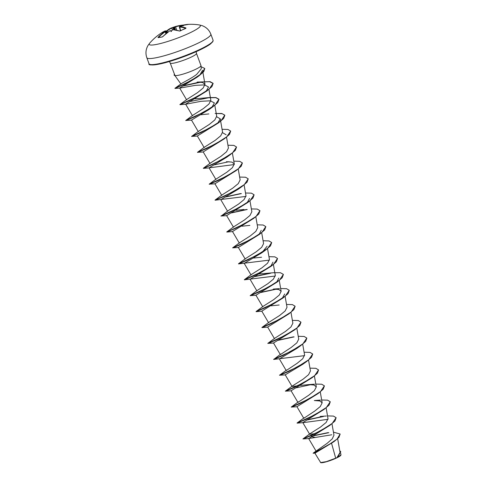 <?xml version="1.0" encoding="UTF-8"?>
<svg xmlns="http://www.w3.org/2000/svg" width="487" height="487" viewBox="0 0 487 487"><rect width="100%" height="100%" fill="white"/><g stroke="black" fill="none" stroke-linecap="round" stroke-linejoin="round"><path stroke-width="0.73" d="M185.736 24.66A54.136 29.908 95.7 0 1 186.588 24.514A54.136 29.908 95.7 0 1 188.104 24.368A54.136 29.908 95.7 0 1 188.646 24.35L188.566 24.368M172.477 29.926L171.753 28.106L172.885 27.686L171.753 28.106A54.203 29.75 -113.8 0 0 166.944 30.998L171.868 27.741A54.489 29.908 66.2 0 0 167.035 30.644L165.921 31.186A54.136 43.568 -143.7 0 1 166.335 31.034L166.566 31.15A53.85 43.337 36.3 0 0 166.006 31.369M185.699 24.667L188.104 24.368A54.568 54.568 0 0 1 199.262 24.934L199.262 24.934A27.284 3.878 159.8 0 1 190.015 32.806A27.284 3.878 159.8 0 1 161.02 43.392A27.284 3.878 159.8 0 1 149.661 43.185L147.957 45.559C145.759 49.443 145.388 53.491 146.824 57.716A34.108 4.846 159.8 0 0 165.136 55.524A34.108 4.846 159.8 0 0 197.862 43.246A34.108 4.846 159.8 0 0 210.841 34.163L213.075 40.232A34.108 4.846 -20.2 0 1 200.096 49.315A34.108 4.846 -20.2 0 1 167.37 61.593A34.108 4.846 -20.2 0 1 149.059 63.785L146.824 57.716M174.316 27.016A39.861 11.024 25.2 0 0 172.976 27.345L173.275 27.552A54.252 45.321 73.1 0 0 172.885 27.686L173.713 29.768M174.206 27.242L174.383 26.87A54.544 30.304 70.4 0 1 174.535 26.822A54.544 30.304 70.4 0 1 174.608 26.797L175.63 26.809L174.468 27.156A54.252 30.145 -109.6 0 0 174.206 27.242L173.95 27.783L172.642 27.461A54.544 45.559 -106.9 0 1 172.97 27.345M188.646 24.35L180.16 25.896M188.487 24.374A54.489 44.798 84.5 0 0 180.208 25.878L180.087 26.024A54.544 30.304 70.4 0 1 180.336 26.03L180.202 26.389M179.715 26.475L179.788 26.45A54.544 44.214 90.2 0 1 180.123 26.335L180.123 26.335A39.861 23.607 -12.7 0 1 183.422 25.726A39.861 31.022 -36.7 0 0 180.336 26.03M180.208 25.878L179.679 26.633A54.489 29.908 66.2 0 1 185.967 27.966L185.9 28.264A54.136 36.823 117.3 0 0 183.106 29.488A54.136 36.823 117.3 0 0 180.324 30.931L179.52 31.046A54.489 29.5 -117.3 0 0 173.147 29.762L172.361 29.999A54.544 44.214 90.2 0 0 172.057 30.188L171.935 30.48L172.057 30.188A39.861 3.025 -63.6 0 0 171.101 31.618A39.861 8.163 25.4 0 1 170.645 30.663A54.544 28.958 -121.4 0 0 170.395 30.657L169.628 30.937A54.489 44.798 84.5 0 0 162.828 36.647L162.128 37.03A54.136 23.163 -144.1 0 0 158.013 37.615L158.074 37.316A54.489 45.2 -100.7 0 1 164.807 31.625L165.41 31.558L166.292 33.42M340.139 434.069L338.909 437.411L333.924 441.685L314.919 453.196L320.72 462.65A10.842 1.54 -20.2 0 0 336.761 457.883A10.842 1.54 -20.2 0 0 340.857 455.242A10.842 1.54 -20.2 0 0 340.888 455.162M320.531 462.559L326.32 461.658L336.834 457.768L340.066 452.484L337.668 438.702M180.951 83.941C181.267 83.307 190.892 78.833 196.675 74.401L201.259 68.795L200.985 65.66A13.989 1.985 159.8 0 1 195.646 69.312A13.989 1.985 159.8 0 1 174.93 75.461L174.997 75.528A13.338 1.893 159.8 0 1 174.163 75.205L174.115 75.071A13.338 1.893 159.8 0 1 174.401 74.42M174.93 75.461L170.225 63.06A13.989 1.985 -20.2 0 0 177.737 62.159A13.989 1.985 -20.2 0 0 191.16 57.125A13.989 1.985 -20.2 0 0 196.486 53.4L196.139 51.671M331.586 443.359L335.707 458.218M333.443 432.164L340.115 434.002L337.12 439.018L327.934 445.337L313.232 453.08L327.027 443.42L332.244 438.884L333.966 435.153L331.982 423.787M314.097 434.246L314.864 433.71L309.647 434.234L310.061 433.673L320.562 427.014L326.132 422.466L328.019 418.735L326.126 407.869M291.902 406.98L300.692 403.199L318.139 393.52L296.936 406.688L303.785 418.315L314.718 411.077L320.276 406.535L322.163 402.81L319.807 400.941L314.31 400.539L320.556 400.089M286.039 391.055L294.836 387.275L312.283 377.602L291.08 390.769L297.928 402.39L308.843 395.17L314.407 390.623L316.3 386.885L313.957 385.022L308.448 384.614L300.528 385.43M297.813 385.856L292.072 386.465L292.486 385.911L302.999 379.239L308.563 374.692L310.444 370.966L308.551 360.1M274.327 359.211L283.117 355.431L300.564 345.752L296.954 348.357L279.368 358.919L286.21 370.546L297.131 363.32L302.695 358.779L304.588 355.041L302.689 344.175M268.465 343.286L277.255 339.506L294.708 329.833L273.505 343L280.354 354.621L291.275 347.395L296.845 342.848L298.726 339.116L296.833 328.25M273.797 343.043L267.777 343.39L274.912 338.136L285.425 331.47L290.976 326.929L292.87 323.198L290.976 312.331M262.609 327.361L261.915 327.471L269.055 322.217L279.55 315.552L285.126 311.004L287.007 307.273M279.161 305.002L271.235 305.812M256.752 311.443L256.059 311.546L263.193 306.293L273.712 299.621L279.264 295.079L281.151 291.348L278.795 289.479L273.298 289.077L279.544 288.627M256.217 295.274L250.196 295.621L257.337 290.368L267.832 283.714L273.402 279.161L275.295 275.429L273.402 264.563M250.196 295.621L267.734 287.561L279.495 280.122L283.379 274.376L280.354 272.708L273.688 272.702L259.516 273.968M245.034 279.593L244.34 279.702L251.475 274.449L261.994 267.777L267.552 263.23L269.433 259.504L267.54 248.638M261.586 257.233L253.66 258.049M239.172 263.674L238.484 263.777L245.618 258.524L256.119 251.864L261.683 247.317L263.577 243.585L261.683 232.713M235.653 246.818L232.622 247.853L239.762 242.605L250.269 235.933L255.833 231.386L257.72 227.66L255.821 216.794M249.868 225.39L241.942 226.199M229.791 230.893L226.765 231.934L233.906 226.68L244.407 220.014L249.971 215.467L251.858 211.735L249.965 200.869M244.005 209.465L236.085 210.281M221.548 215.771L228.044 210.755L238.545 204.096L244.115 199.542L246.002 195.817L244.109 184.944M218.079 199.049L215.047 200.084L222.188 194.83L232.701 188.165L238.253 183.623L240.14 179.892L238.246 169.026M215.211 183.812L209.191 184.165L216.325 178.912L226.82 172.252L232.396 167.698L234.284 163.967L231.934 162.098L226.431 161.696M206.36 167.199L203.329 168.24L210.469 162.987L220.982 156.315L226.54 151.774L228.427 148.048L226.534 137.182M203.493 151.968L197.472 152.315L204.607 147.068L215.102 140.408L220.678 135.855L222.565 132.123L220.252 118.834L217.969 122.882M197.637 136.043L191.616 136.397L198.751 131.143L209.264 124.471L214.828 119.924L216.709 116.198L214.816 105.332M208.856 113.928L200.93 114.743M191.775 120.125L185.754 120.472L192.895 115.218L203.396 108.558L208.96 104.005L210.853 100.279L208.953 89.413M185.754 120.472L203.292 112.412L215.047 104.973L218.937 99.226L215.911 97.558L209.246 97.552L195.074 98.818M180.592 104.443L179.898 104.547L187.038 99.293L197.539 92.627L203.109 88.08L204.99 84.354L202.641 82.486L197.138 82.084L210.055 81.633L213.081 83.301L209.191 89.048L197.43 96.493L180.543 104.309M202.543 70.323L199.889 74.864M197.065 77.226L179.642 88.001L186.618 99.859M197.071 77.226L199.153 75.686L183.508 84.61L174.967 88.439L180.038 88.068L195.378 85.341L204.497 84.884L208.533 86.99L206.251 91.039M212.107 106.963L214.39 102.909L210.287 100.803L201.052 101.296L185.918 104.2L179.947 104.681L189.376 100.663L206.829 90.99L185.632 104.157L192.475 115.778M185.803 120.606L195.238 116.588L212.691 106.909L209.075 109.514L191.488 120.082L198.337 131.703M216.715 116.795L220.246 118.834M191.665 136.524L201.094 132.513L218.547 122.834L197.345 136.001L204.193 147.628M222.577 132.714L226.108 134.753M197.521 152.449L206.957 148.432L224.404 138.758L203.207 151.926L210.049 163.547M209.349 167.893L203.383 168.374L212.813 164.356L230.26 154.683L226.656 157.283L209.063 167.851L234.296 164.557M209.24 184.293L218.675 180.281L236.122 170.602L214.925 183.769L221.768 195.397M215.741 199.98L224.531 196.2L241.978 186.527L238.374 189.126L220.781 199.694L227.63 211.315M241.978 186.527L247.055 182.199L248.23 178.839L244.34 184.585L232.585 192.024L215.096 200.218L246.008 196.407M249.539 198.446L247.268 202.489M221.597 215.905L230.388 212.125L247.84 202.446L226.638 215.619L233.486 227.24M232.792 231.581L226.814 232.062L236.25 228.05L253.697 218.371L232.494 231.538L239.342 243.165M261.257 230.296L259.309 234.01M233.316 247.749L242.106 243.969L259.559 234.296L238.356 247.463L245.205 259.084M267.12 246.215L261.805 252.814L244.218 263.382M261.805 252.814L265.415 250.215L247.968 259.894L238.533 263.911L269.445 260.095M272.976 262.14L271.022 265.865M275.301 276.019L244.389 279.83L253.824 275.819L271.271 266.139L250.075 279.307L256.917 290.934M278.832 278.059L276.878 281.784M250.251 295.755L259.681 291.737L277.133 282.064L255.931 295.232L262.779 306.853M284.688 293.984L282.411 298.032M262.079 311.199L256.107 311.68L265.537 307.662L282.99 297.983L261.787 311.156L268.635 322.778M267.935 327.118L261.963 327.599L271.399 323.581L288.846 313.908L267.649 327.075L274.491 338.702M280.768 354.061L273.682 359.449L304.594 355.632M280.183 375.13L288.974 371.356L306.42 361.677L302.817 364.276L285.224 374.844L292.072 386.471M297.758 422.899L306.548 419.124L324.001 409.445L302.798 422.613L309.647 434.234M300.095 421.967L297.113 423.136L303.091 422.655L328.025 419.325M303.614 438.824L312.404 435.043L329.857 425.37L308.661 438.537L331.799 434.775M340.784 451.845L337.394 457.463L340.973 454.864M313.75 435.603L328.086 432.633M313.232 453.08L315.253 453.245M339.762 450.706L340.76 451.778L336.834 457.768M311.169 436.309L328.81 432.681M333.924 441.685L313.178 453.348M337.497 457.372L336.864 457.743M311.217 436.437L314.797 437.375M196.486 53.4L200.973 65.587A13.989 1.985 159.8 0 1 200.985 65.66M303.565 438.69L320.458 430.867L332.219 423.428L336.109 417.682L333.425 416.075L327.532 415.916M322.735 416.464L307.936 419.654M297.064 423.008L314.602 414.948L326.357 407.509L330.247 401.757L327.568 400.156L321.67 399.991M294.239 406.042L291.208 407.083L308.746 399.023L320.501 391.585L324.391 385.832L321.712 384.231L315.813 384.073M311.016 384.62L296.224 387.81M288.377 390.117L285.352 391.158L302.884 383.099L314.639 375.66L318.535 369.913L315.856 368.306L309.951 368.148M282.521 374.199L279.489 375.233L297.027 367.18L308.782 359.741L312.672 353.988L309.994 352.387L304.095 352.223M276.665 358.274L274.278 359.077M273.633 359.315L291.165 351.255L302.926 343.816L306.816 338.069L304.138 336.462L298.239 336.304M293.442 336.852L278.649 340.042M270.802 342.355L268.416 343.152M267.777 343.39L285.309 335.33L297.07 327.891L300.954 322.144L298.275 320.537L292.377 320.379M261.915 327.471L279.453 319.411L291.208 311.972L295.098 306.22L292.419 304.618L286.52 304.454M256.059 311.546L273.591 303.486L285.352 296.047L289.241 290.301L286.563 288.694L280.664 288.535M275.861 289.083L261.075 292.273M270.011 273.158L255.212 276.348M247.372 278.661L244.985 279.465M244.34 279.702L261.872 271.643L273.633 264.204L277.523 258.451L274.845 256.85L268.946 256.686M241.509 262.737L239.123 263.54M238.484 263.777L256.016 255.718L267.777 248.279L271.661 242.526L268.982 240.925L263.083 240.767M238.648 247.506L232.622 247.853L250.154 239.799L261.915 232.36L265.805 226.607L263.126 225L257.227 224.842M226.814 232.062L244.304 223.874L256.059 216.435L259.948 210.682L257.264 209.081L251.371 208.917M246.574 209.465L231.782 212.655M226.93 215.662L220.909 216.009L238.441 207.949L250.196 200.51L254.086 194.763L251.408 193.156L245.509 192.998M240.712 193.546L225.919 196.736M248.23 178.839L245.551 177.231L239.653 177.073M212.216 183.124L209.836 183.928M209.191 184.165L226.723 176.105L238.484 168.666L242.374 162.914L239.695 161.313L233.797 161.148M229 161.696L214.201 164.886M203.377 168.374L220.867 160.18L232.628 152.741L236.512 146.989L233.833 145.388L227.934 145.229M197.472 152.315L215.004 144.262L226.765 136.823L230.655 131.07L227.977 129.463L222.078 129.305M194.642 135.356L192.255 136.159M191.616 136.397L209.148 128.337L220.909 120.898L224.793 115.145L221.774 113.477L215.102 113.477M199.7 82.084L183.124 85.797M181.134 83.764L174.918 88.305L191.154 80.507L201.496 73.695L204.765 68.466L201.076 66.695M308.947 438.58L302.926 438.927L310.061 433.673M329.857 425.37L334.934 421.042L336.127 417.749M323.411 416.507L307.388 419.952M324.001 409.445L329.072 405.123L330.271 401.824M297.228 406.736L291.208 407.083L298.348 401.83M318.139 393.52L323.216 389.198L324.415 385.899M291.372 390.811L285.352 391.158L292.486 385.911M312.283 377.602L317.36 373.273L318.553 369.98M285.51 374.887L279.489 375.24L286.63 369.986M306.42 361.677L311.497 357.355L312.697 354.055M300.564 345.752L305.641 341.43L306.84 338.136M294.118 336.894L278.095 340.334M294.708 329.833L299.779 325.505L300.978 322.211M288.846 313.908L293.923 309.586L295.122 306.286M282.99 297.983L288.067 293.661L289.26 290.368M276.537 289.126L260.521 292.565M277.133 282.064L282.204 277.736L283.404 274.443M270.687 273.201L254.658 276.646M271.271 266.139L276.348 261.817L277.547 258.518M265.415 250.215L270.492 245.892L271.685 242.593M259.559 234.296L264.63 229.967L265.829 226.674M253.697 218.371L258.774 214.049L259.967 210.749M247.25 209.507L231.228 212.953M247.84 202.446L252.911 198.124L254.111 194.83M241.388 193.589L225.371 197.028M236.122 170.602L241.199 166.28L242.392 162.981M230.26 154.683L235.337 150.355L236.536 147.056M224.404 138.758L229.48 134.43L230.68 131.137M218.547 122.834L223.624 118.511L224.842 115.279L222.157 113.672L216.24 113.52M212.691 106.909L217.762 102.587L218.986 99.36L215.784 97.662L208.722 97.741L190.216 101.491M206.829 90.99L211.906 86.662L213.129 83.435L209.593 81.694L201.807 81.938L182.57 86.102M199.153 75.686L203.749 71.632L204.784 68.533M174.906 75.394A13.338 1.893 159.8 0 1 174.115 75.071M165.148 31.436L164.904 31.198A39.861 31.612 -30.2 0 0 162.013 32.903A39.861 23.023 -7.6 0 1 164.697 31.503L165.008 31.637L164.697 31.503A54.544 28.958 -121.4 0 1 164.916 31.436M164.904 31.198A54.544 45.559 -106.9 0 1 165.215 31.01L162.883 32.063A54.568 54.568 0 0 0 149.661 43.185M171.004 30.791L171.588 31.15M167.772 32.245L166.944 30.998L166.566 31.15L167.455 32.489M185.705 28.307A54.203 29.75 -113.8 0 0 179.52 27.01L179.679 26.724M165.69 31.01L165.501 31.217A54.252 45.321 73.1 0 0 165.215 31.393M165.263 31.558L164.807 31.625M158.391 37.487L158.074 37.316M165.215 31.01L166.438 33.299M175.387 26.56A54.489 45.2 -100.7 0 1 175.783 26.444A54.568 54.568 0 0 0 174.535 26.822L174.383 26.87A54.544 30.304 70.4 0 1 174.535 26.822A54.544 30.304 70.4 0 1 174.608 26.797L175.32 29.963M185.772 28.283L185.967 27.966M180.598 30.736L179.679 26.633M180.02 26.359L179.35 26.949L180.464 30.809M179.916 26.383L180.087 26.024M183.751 25.044L175.783 26.444A54.489 45.2 -100.7 0 1 183.356 25.074M150.051 64.461A33.53 4.76 -20.2 0 0 199.968 49.893M165.337 30.864A54.489 29.5 -117.3 0 0 162.883 32.063M181.249 25.58A54.203 44.962 79.3 0 0 175.63 26.809L176.659 30.212M174.066 27.546L174.863 29.896M174.425 29.841L173.689 27.668M165.97 33.682L165.105 31.844A54.203 44.962 79.3 0 0 158.433 37.475M213.075 40.232L212.862 41.626L210.366 44.055C208.101 45.717 204.65 47.659 200.023 49.881C188.28 55.555 170.298 61.849 159.681 64.01C151.609 65.264 148.066 65.191 149.059 63.785M180.391 83.277L174.888 75.522M316.118 451.199L308.655 438.537M322.163 402.81L320.269 391.944M316.307 386.885L314.407 376.019M287.013 307.273L285.114 296.406M281.151 291.348L279.258 280.482M251.061 275.009L244.212 263.388M215.911 179.472L209.063 167.851M234.284 163.967L232.39 153.101M204.99 84.354L202.933 72.539M180.884 84.141L180.172 82.936M340.723 453.427L340.979 454.864M170.225 63.06L169.366 61.52M320.166 416.458L326.418 416.008M304.205 417.755L297.064 423.002M308.448 384.614L314.699 384.164M199.262 24.934L202.099 25.641C206.287 27.175 209.203 30.011 210.841 34.163M166.755 33.037L165.83 30.979L165.367 30.851M170.669 30.626L169.579 30.955L162.262 36.963L158.305 37.621M172.088 30.151L173.256 29.731L179.673 31.028L185.839 28.368"/></g></svg>
